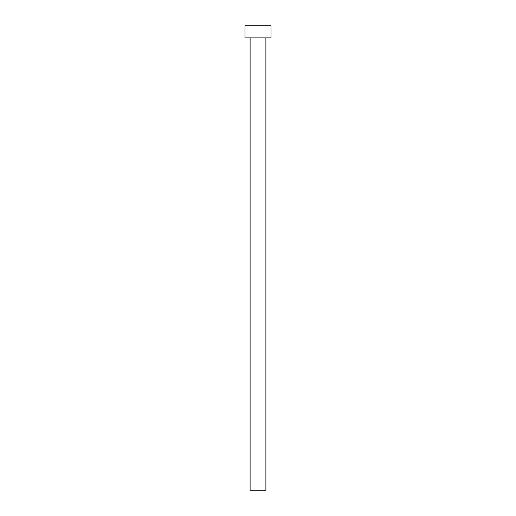 <?xml version="1.0" encoding="UTF-8"?>
<svg xmlns="http://www.w3.org/2000/svg" width="516" height="516" viewBox="0 0 516 516"><rect width="100%" height="100%" fill="white"/><g stroke="black" fill="none" stroke-linecap="round" stroke-linejoin="round"><path stroke-width="0.77" d="M265.895 37.874L265.895 490.2L250.105 490.2L250.105 37.874M271.003 37.874L244.997 37.874L244.997 25.8L271.003 25.8L271.003 37.874"/></g></svg>
